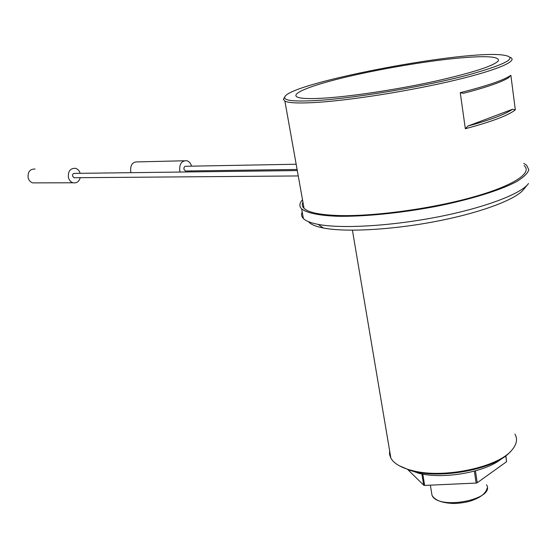<?xml version="1.0" encoding="UTF-8"?>
<svg xmlns="http://www.w3.org/2000/svg" width="558" height="558" viewBox="0 0 558 558"><rect width="100%" height="100%" fill="white"/><g stroke="black" fill="none" stroke-linecap="round" stroke-linejoin="round"><path stroke-width="0.84" d="M74.821 177.73L73.998 177.737L72.582 176.112C72.456 174.242 73.168 173.336 74.716 173.392L297.295 170.553M131.074 172.673L130.67 171.299C130.251 164.896 132.581 161.764 137.652 161.89L184.147 160.781M180.136 172.045L179.732 170.602C179.327 163.878 181.699 160.578 186.832 160.718C189.141 161.45 190.703 163.264 191.54 166.158M191.631 170.908L191.366 171.899M35.44 182.878L32.748 182.885C30.411 182.159 28.87 180.443 28.123 177.737C27.684 171.794 29.999 168.9 35.077 169.046M80.268 177.681C79.027 181.65 76.634 183.352 73.098 182.787C70.727 182.027 69.157 180.234 68.404 177.402C67.971 171.173 70.336 168.146 75.504 168.307C77.785 168.997 79.341 170.664 80.171 173.322M505.876 455.719L506.573 461.71L477.223 482.747L476.141 483.068L424.638 485.411L423.717 485.188L407.633 469.431M505.743 455.816L506.573 461.71M477.223 482.747L475.451 470.868M474.356 471.168L476.141 483.068M424.638 485.411L422.818 474.133M421.897 473.965L423.717 485.188M510.158 57.355C518.835 60.696 497.813 70.022 454.812 80.275C411.944 90.522 354.184 99.791 319.511 102.219C300.518 103.509 288.981 103.146 284.894 101.131L283.401 99.317L284.957 96.576M524.046 165.593C533.064 172.834 513.102 186.051 471.405 197.539C429.841 209.034 373.323 216.546 338.908 215.541C320.062 214.928 308.441 212.528 304.047 208.357C302.164 206.509 301.794 204.437 302.938 202.142M460.266 92.663L465.33 128.731L467.946 126.038L512.523 109.263L515.32 109.849L510.87 75.33L508.45 77.82C501.272 82.221 486.248 87.397 463.377 93.326L460.266 92.663C486.953 85.918 503.825 80.143 510.87 75.33M515.32 109.849C508.422 115.401 491.758 121.693 465.33 128.731M302.206 211.956C301.062 214.37 301.453 216.567 303.385 218.541C305.854 221.017 310.792 222.963 318.193 224.393C341.203 228.864 390.314 226.171 437.326 217.02C484.365 207.89 521.332 193.849 528.503 183.512M523.767 163.396L526.592 165.182L528.824 169.744C527.756 173.266 523.802 177.151 516.952 181.399C500.958 190.076 470.91 199.45 435.749 206.453C400.288 213.177 363.76 216.741 337.569 216.267C318.946 215.569 306.698 212.947 301.662 208.908C299.025 206.265 299.311 203.231 302.52 199.806M527.324 184.942L523.955 189.029C516.952 199.066 481.7 212.528 436.984 221.205C392.288 229.91 345.514 232.393 323.382 228.013C315.661 226.492 310.708 224.386 308.518 221.693M320.32 100.28C358.396 97.587 424.443 86.427 466.969 75.295C509.761 63.347 520.6 56.477 499.494 54.677C453.452 51.629 293.508 82.724 285.117 96.346C282.097 100.691 293.836 102.002 320.32 100.28M328.23 97.831C318.165 98.578 310.346 98.773 304.773 98.431C284.726 97.113 300.281 88.778 334.856 79.843C369.452 70.88 419.497 61.945 455.914 58.339C485.418 55.521 499.577 56.337 498.378 60.794C493.83 65.893 472.668 72.721 434.905 81.273C398.893 89.154 355.732 95.795 328.23 97.831M501.991 458.411C486.45 472.012 443.889 479.65 418.974 473.351L406.866 469.034M510.249 451.778C495.678 469.243 439.627 479.838 410.758 470.61L399.263 465.763M389.596 450.55L389.54 454.449L390.886 458.195C393.725 463.14 399.953 467.032 409.565 469.871L413.29 470.819C444.182 478.75 498.454 467.234 511.993 449.957C516.771 444.321 517.754 439.034 514.936 434.082M467.946 126.038C490.608 119.844 505.471 114.257 512.523 109.263M186.163 170.985L185.361 170.999L183.924 169.22C183.805 167.198 184.524 166.214 186.065 166.256L296.165 164.24M431.404 491.556L432.011 495.33C438.386 510.654 496.153 499.431 486.499 484.742M73.998 177.737L298.258 175.944M32.748 182.885L73.098 182.787M284.894 101.131L304.047 208.357M301.662 208.908L303.385 218.541M498.12 61.143L498.378 60.794M430.371 485.146L432.011 495.33C434.64 499.863 440.82 502.514 450.543 503.295C455.14 503.776 461.264 503.176 468.922 501.516C479.727 498.21 485.816 493.732 487.183 488.083M352.419 230.21L390.886 458.195M410.758 470.61L409.565 469.871M323.382 228.013L318.193 224.393M185.361 170.999L297.1 169.465"/></g></svg>
